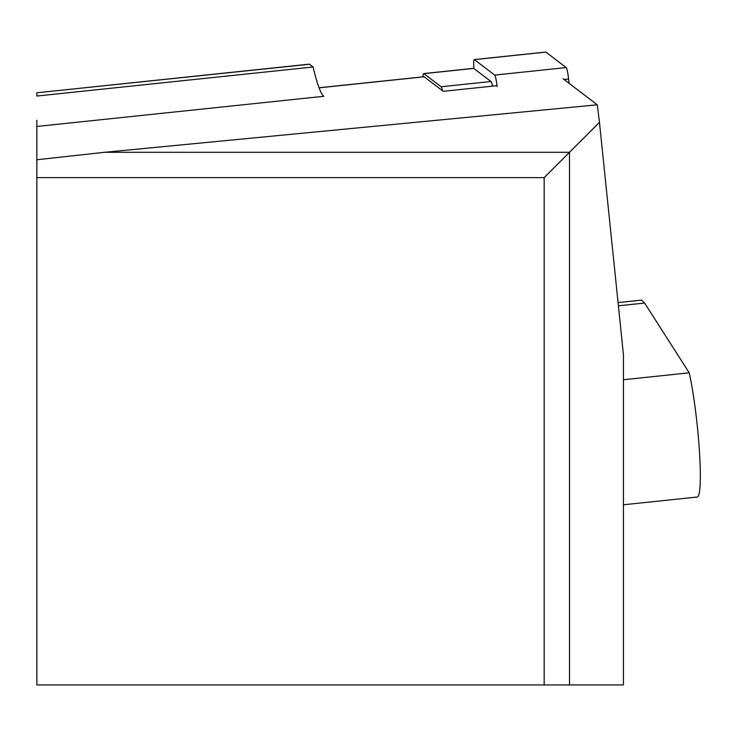 <?xml version="1.0" encoding="UTF-8"?>
<svg xmlns="http://www.w3.org/2000/svg" width="737" height="737" viewBox="0 0 737 737"><rect width="100%" height="100%" fill="white"/><g stroke="black" fill="none" stroke-linecap="round" stroke-linejoin="round"><path stroke-width="1.11" d="M497.005 85.676L443.259 91.324L424.18 76.786A15.855 1.658 -96 0 0 424.005 76.731A15.855 1.658 -96 0 0 423.858 76.823M36.85 120.242L36.85 159.754L104.553 152.292L569.498 152.292L569.498 684.94L36.85 684.94L36.85 159.754M36.85 177.626L544.164 177.626L599.467 122.333L597.292 104.801L104.553 152.292M308.969 64.312A25.362 2.653 84 0 1 309.218 64.165A25.362 2.653 84 0 1 309.494 64.257L36.85 92.788L36.85 96.04L313.096 67.003A134.76 14.086 -96 0 0 323.81 96.298L36.85 126.46M309.494 64.257L313.096 67.003M599.467 122.333L623.438 354.681L623.438 684.94L569.498 684.94M544.164 177.626L544.164 684.94M597.292 104.801L563.059 78.73M641.439 300.116L644.608 303.054L689.224 372.821A71.342 7.453 84 0 1 699.404 450.768A71.342 7.453 84 0 1 697.257 497.024L623.438 504.781M422.918 76.851A19.024 1.99 -96 0 1 423.674 73.58A19.024 1.99 -96 0 1 423.876 73.645L441.085 86.754A19.024 1.99 84 0 1 442.578 90.808M473.357 68.449A19.024 1.99 84 0 1 473.541 68.338A19.024 1.99 84 0 1 473.744 68.412L490.953 81.512A19.024 1.99 -96 0 1 492.574 86.137M473.919 68.541A12.686 1.327 84 0 1 474.25 59.568A12.686 1.327 84 0 1 474.388 59.623L494.702 75.091A12.686 1.327 84 0 1 497.107 86.561M545.629 52.134A12.686 1.327 84 0 1 545.749 52.06A12.686 1.327 84 0 1 545.887 52.106L566.2 67.574A12.686 1.327 84 0 1 568.605 79.043L569.093 83.327M424.18 76.786L319.066 87.841M623.438 379.739L689.224 372.821M618.398 305.809L644.608 303.054M423.876 73.645L473.744 68.412M441.085 86.754L490.953 81.512M564.091 79.513L568.605 79.043M494.702 75.091L566.2 67.574M474.388 59.623L545.887 52.106M36.85 92.788L309.218 64.165M424.005 76.731L319.038 87.767M618.057 302.575L641.991 300.06M423.674 73.58L473.541 68.338M474.25 59.568L545.749 52.06"/></g></svg>
